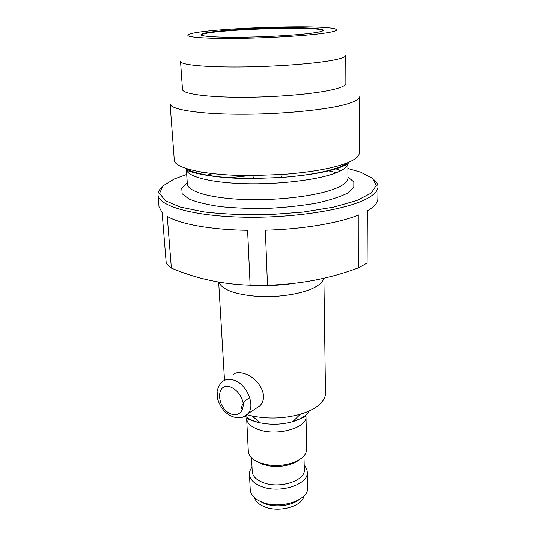 <?xml version="1.0" encoding="UTF-8"?>
<svg xmlns="http://www.w3.org/2000/svg" width="536" height="536" viewBox="0 0 536 536"><rect width="100%" height="100%" fill="white"/><g stroke="black" fill="none" stroke-linecap="round" stroke-linejoin="round"><path stroke-width="0.8" d="M305.587 174.917L306.036 174.944M359.234 153.142C359.241 156.519 354.886 159.896 346.189 163.266C331.744 168.579 310.465 172.311 282.351 174.455L252.51 175.547C207.03 175.828 173.805 168.324 174.274 159.922L170.086 103.837C170.113 109.317 197.315 114.001 238.265 114.235C279.142 114.503 325.506 110.061 345.941 104.306C354.852 101.786 359.308 99.321 359.301 96.895L359.234 153.142M333.821 89.385C315.771 93.88 275.94 97.378 240.979 97.291C205.958 97.224 182.481 93.726 182.481 89.465L180.545 61.466C180.465 64.749 204.149 67.241 239.585 66.987C274.955 66.745 315.295 63.69 333.56 60.066C341.7 58.444 345.774 56.89 345.774 55.409L345.888 83.469C345.894 85.398 341.868 87.368 333.821 89.385M325.218 33.038C307.624 35.678 268.154 38.083 235.599 38.384C202.95 38.706 184.056 36.971 188.498 34.626C197.945 28.455 326.002 23.758 335.878 29.219C338.169 30.338 334.618 31.611 325.218 33.038M186.689 174.428L174.24 178.984L162.964 185.938L159.587 193.349L165.229 200.618L180.257 207.05L204.028 211.928C223.72 214.192 245.334 215.104 268.884 214.668L303.075 212.089L333.372 207.184L356.715 200.585L371.24 193.06L376.326 185.402L372.42 178.26L360.661 172.15L347.918 168.518M378.001 186.756L377.893 198.628C377.887 202.675 374.369 206.742 367.341 210.836L367.1 263.015L358.859 267.712L358.919 214.856C339.234 223.023 302.719 229.254 265.374 230.199L267.484 285.172L250.124 285.172L247.612 230.312C210.936 229.823 180.176 224.115 167.252 216.397L171.359 268.087L166.254 263.518L162.113 212.578L158.998 206.655L158.019 194.823C158.328 205.811 192.484 216.048 242.808 217.167C293.058 218.353 347.321 209.69 367.395 198.414C374.456 194.501 377.994 190.615 378.001 186.756C377.987 184.284 376.647 181.945 373.974 179.734M161.524 187.52C159.018 189.925 157.852 192.357 158.019 194.823M250.232 175.553L228.926 177.771M296.147 27.705C313.379 27.905 322.451 28.743 323.362 30.23C323.349 31.048 320.106 31.932 313.64 32.884C299.644 34.927 270.064 36.783 244.309 37.172C218.507 37.567 200.973 36.461 201.047 34.719C200.055 31.343 259.089 27.202 296.147 27.705M201.221 35.014C204.779 29.721 319.282 25.527 323.208 30.539M253.099 410.295L259.886 405.819C270.238 395.24 256.704 376.332 243.337 373.358C238.781 372.085 235.405 372.527 233.207 374.684M254.526 497.75C255.712 501.562 259.062 504.59 264.563 506.835C279.048 513.012 302.606 506.292 303.939 495.941M259.98 501.281L264.422 503.518C274.807 507.753 291.041 505.997 298.76 499.86M249.468 474.327L250.245 489.73C250.687 494.956 254.634 499.11 262.091 502.192C280.067 509.857 309.118 500.202 307.624 487.619L307.269 472.209C308.77 484.497 279.49 493.978 261.38 486.5C253.876 483.492 249.903 479.439 249.468 474.327C249.367 471.868 250.218 469.509 252.02 467.251M304.207 465.335C306.17 467.459 307.188 469.75 307.269 472.209M251.558 457.811L252.235 471.606C252.63 476.209 256.221 479.854 263.009 482.541C279.316 489.214 305.654 480.732 304.314 469.697L303.972 455.888M256.315 461.208L262.198 464.176L269.38 465.931C275.223 466.762 281.025 466.548 286.794 465.295C292.1 464.069 296.328 462.179 299.483 459.627M246.667 418.603L248.309 451.238C248.738 456.163 252.744 460.069 260.322 462.957L268.335 464.913C274.854 465.838 281.333 465.596 287.765 464.203C299.972 461.02 306.297 455.982 306.739 449.094L305.982 416.425C307.497 427.641 277.387 436.431 258.828 429.671C251.143 426.958 247.083 423.266 246.667 418.603C247.867 418.294 243.485 417.537 255.9 421.825L260.148 422.783C271.142 425.001 282.043 424.606 292.844 421.584C301.259 418.964 306.746 415.393 309.299 410.884M247.15 414.703L252.148 415.963C268.348 419.179 284.402 418.589 300.321 414.201C307.49 412.05 313.272 409.316 317.674 405.993C322.927 401.906 325.54 397.605 325.506 393.096L323.905 278.224M358.859 267.712C329.881 278.579 299.423 284.402 267.484 285.172M171.359 268.087C196.344 278.68 222.601 284.375 250.124 285.172M347.824 162.622L347.898 163.346C347.898 166.535 343.958 169.698 336.065 172.833C318.304 179.841 279.062 184.659 244.517 183.667C209.911 182.702 186.535 176.344 186.327 169.269L186.347 168.545M186.039 168.445C194.354 174.327 221.482 178.629 254.057 178.481C212.517 179.118 184.129 171.011 186.327 169.269L187.359 184.009C187.6 191.56 210.862 198.414 245.254 199.533C279.578 200.685 318.552 195.653 336.193 188.216C344.032 184.887 347.951 181.523 347.951 178.12L347.898 163.346C349.258 163.581 345.854 165.222 337.68 168.277C325.292 172.398 306.404 175.466 281.031 177.49C306.431 175.54 325.761 172.116 339.02 167.219C343.04 165.678 346.075 164.11 348.125 162.502M340.809 170.729L335.228 168.545M202.682 172.257L198.588 173.838M252.51 175.547L254.057 178.481L281.031 177.49L282.351 174.455M187.278 182.843L181.758 188.27L182.18 193.784L188.974 198.983C196.658 202.166 207.238 204.725 220.725 206.668C235.545 208.136 251.518 208.692 268.657 208.337C285.768 207.432 301.661 205.71 316.334 203.164C329.64 200.236 340.005 196.906 347.435 193.174L353.834 187.493L353.854 181.959L347.944 176.954M336.507 172.659L327.831 170.656M212.772 173.617L206.146 175.292M259.886 405.819L248.202 413.517C244.704 416.318 241.924 417.705 239.86 417.698C237.904 417.879 230.962 417.939 223.927 410.683C220.778 406.616 218.688 402.697 217.65 398.925L217.147 391.756C216.953 391.689 218.246 386.181 220.765 383.401C223.746 379.689 227.914 378.543 233.267 379.97C246.192 383.153 255.799 404.807 248.202 413.517C246.513 415.688 244.295 416.981 241.569 417.403M245.334 416.083C247.8 418.294 251.203 420.11 255.545 421.544L260.148 422.783L252.148 415.963M249.736 397.638C244.463 400.807 241.716 404.405 241.501 408.439M230.279 386.892C236.302 389.458 240.483 394.268 242.828 401.323C244.691 410.208 239.291 416.378 231.833 414.228C216.705 409.491 214.923 382.222 230.279 386.892M323.757 278.258C323.121 281.266 320.394 284.14 315.577 286.894C303.959 293.487 280.006 297.594 258.392 296.428C235.338 294.619 222.152 289.849 218.822 282.117M286.794 465.295L287.765 464.203M269.38 465.931L268.335 464.913M305.982 416.425L292.844 421.584L300.321 414.201M218.675 282.09L224.51 380.339M293.507 283.423C279.209 285.46 265.333 286.057 251.866 285.212"/></g></svg>

